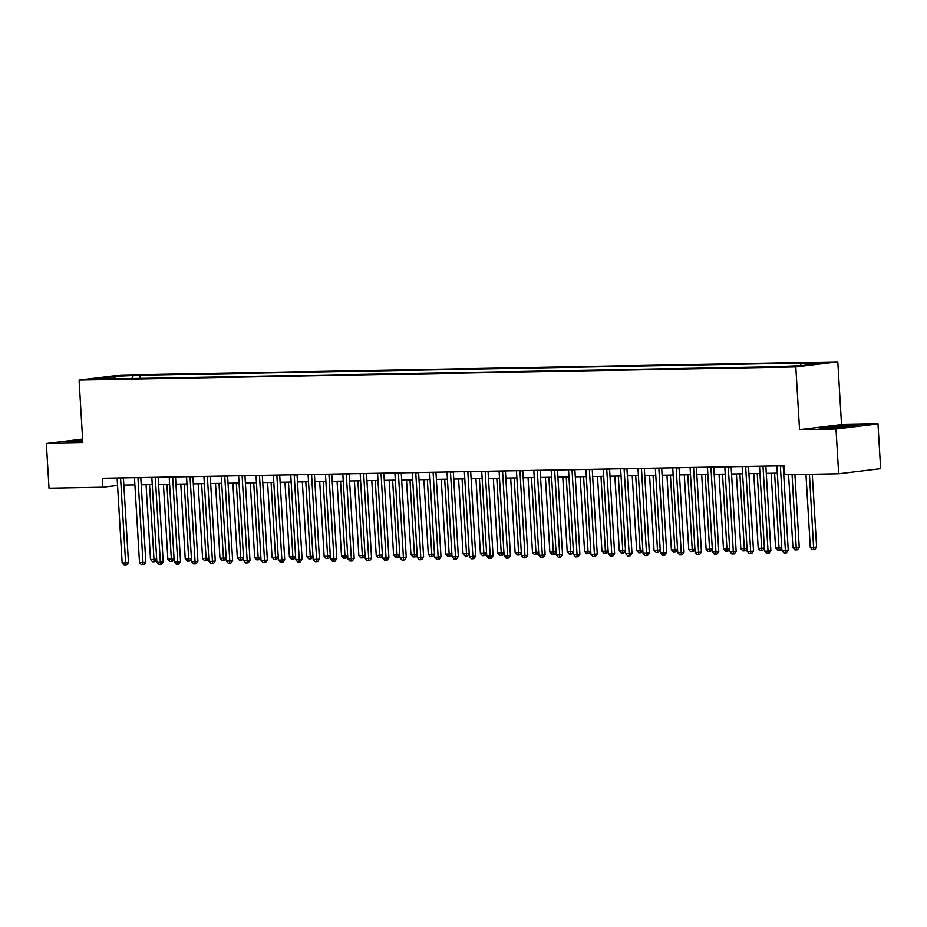 <?xml version="1.0" encoding="UTF-8"?>
<svg xmlns="http://www.w3.org/2000/svg" width="927" height="927" viewBox="0 0 927 927"><rect width="100%" height="100%" fill="white"/><g stroke="black" fill="none" stroke-linecap="round" stroke-linejoin="round"><path stroke-width="1.39" d="M93.036 379.549L102.41 378.772L93.036 379.549M837.799 361.878L121.066 375.029L79.085 380.093L795.818 366.941L837.799 361.878L841.531 424.566L799.549 429.63L836.003 428.969L877.985 423.906L841.531 424.566M877.985 423.906L880.65 468.68L838.668 473.743L836.003 428.969M838.668 473.743L784.845 474.728L784.312 465.783L102.306 478.297L102.839 487.254L117.544 485.481M796.223 365.91L784.091 366.721L796.247 366.339M800.279 365.609L801.241 363.801L808.101 362.967L139.989 375.238L140.174 378.425M801.241 363.801L819.989 363.454L802.515 365.562L776.907 366.733L108.783 378.992L115.643 378.17L96.895 378.517L114.369 376.408L139.989 375.238M82.596 439.085L46.35 443.454L49.015 488.239L102.839 487.254M46.35 443.454L82.816 442.793L79.085 380.093M799.549 429.63L795.818 366.941M123.859 485.122L134.89 484.925M141.217 484.809L152.26 484.601M158.587 484.485L169.618 484.288M175.945 484.172L186.976 483.964M193.303 483.848L204.346 483.651M210.672 483.535L221.704 483.326M228.03 483.21L239.073 483.013M245.4 482.897L256.431 482.689M262.758 482.573L273.789 482.376M280.116 482.26L291.159 482.052M297.486 481.936L308.517 481.739M314.844 481.623L325.887 481.414M332.214 481.298L343.245 481.101M349.572 480.986L360.603 480.777M366.93 480.661L377.973 480.464M384.299 480.348L395.331 480.14M401.658 480.024L412.7 479.827M419.027 479.711L430.058 479.502M436.385 479.386L447.428 479.189M453.743 479.074L464.786 478.865M471.113 478.749L482.144 478.552M488.471 478.436L499.514 478.228M505.841 478.112L516.872 477.915M523.199 477.799L534.242 477.59M540.568 477.475L551.6 477.278M557.927 477.162L568.958 476.953M575.285 476.837L586.327 476.64M592.654 476.524L603.686 476.316M610.012 476.2L621.055 476.003M627.382 475.887L638.413 475.678M644.74 475.563L655.771 475.366M662.098 475.25L673.141 475.041M679.468 474.925L690.499 474.728M696.826 474.612L707.869 474.404M714.196 474.288L725.227 474.091M731.554 473.975L742.585 473.767M748.912 473.651L759.955 473.454M766.281 473.338L777.313 473.129M783.639 473.013L784.74 472.99M133.117 376.061L131.785 378.575M116.165 378.865L115.643 378.17M114.369 376.408L114.705 378.181M851.241 425.25L818.865 427.776L825.957 428.297L845.679 427.289L858.321 425.76L851.264 425.678M82.642 439.873L66.014 441.6L82.746 441.623M780.383 465.852A1.796 1.39 -96.9 0 0 780.383 466.2L785.401 550.742L781.924 550.812L776.907 466.258A1.796 1.39 -96.9 0 0 776.861 465.91M783.211 465.794A1.796 1.39 -96.9 0 0 783.211 465.852L788.24 550.406L785.401 550.742L785.354 552.99L783.964 553.013L781.924 550.812M788.24 550.406L786.49 552.851L785.354 552.99M805.957 474.346L810.291 547.382L813.767 547.324L816.606 546.976L812.284 474.23M816.606 546.976L814.845 549.433L813.721 549.572L809.433 474.288M813.721 549.572L812.33 549.595L810.291 547.382M763.025 466.165A1.796 1.39 -96.9 0 0 763.014 466.513L768.043 551.067L764.566 551.125L759.549 466.582A1.796 1.39 -96.9 0 0 759.503 466.235M765.853 466.119A1.796 1.39 -96.9 0 0 765.853 466.177L770.882 550.719L768.043 551.067L767.985 553.303L766.594 553.338L764.566 551.125M770.882 550.719L769.12 553.176L767.985 553.303M745.656 466.49A1.796 1.39 -96.9 0 0 745.656 466.837L750.673 551.38L747.208 551.449L742.179 466.895A1.796 1.39 -96.9 0 0 742.133 466.548M748.483 466.432A1.796 1.39 -96.9 0 0 748.495 466.49L753.512 551.044L750.673 551.38L750.627 553.628L749.236 553.651L747.208 551.449M753.512 551.044L751.762 553.489L750.627 553.628M728.298 466.802A1.796 1.39 -96.9 0 0 728.286 467.15L733.315 551.704L729.839 551.762L724.821 467.22A1.796 1.39 -96.9 0 0 724.775 466.872M731.125 466.756A1.796 1.39 -96.9 0 0 731.125 466.814L736.154 551.356L733.315 551.704L733.257 553.94L731.878 553.975L729.839 551.762M736.154 551.356L734.393 553.813L733.257 553.94M788.587 474.67L792.933 547.706L799.236 547.301L794.914 474.554M799.236 547.301L797.487 549.746L796.351 549.885L792.064 474.601M796.351 549.885L794.96 549.908L792.933 547.706M771.125 473.245L775.575 548.019L779.039 547.961L774.601 473.187M781.751 547.799L780.128 550.07L778.993 550.209L777.602 550.232L775.575 548.019M778.993 550.209L779.039 547.961L781.739 547.637M753.767 473.57L758.205 548.344L761.681 548.274L757.232 473.5M764.393 548.112L762.759 550.383L761.623 550.522L760.233 550.545L758.205 548.344M761.623 550.522L761.681 548.274L764.381 547.95M710.939 467.127A1.796 1.39 -96.9 0 0 710.928 467.475L715.957 552.017L712.481 552.086L707.452 467.532A1.796 1.39 -96.9 0 0 707.405 467.185M713.767 467.069A1.796 1.39 -96.9 0 0 713.767 467.127L718.784 551.681L715.957 552.017L715.899 554.265L714.508 554.288L712.481 552.086M718.784 551.681L717.034 554.126L715.899 554.265M736.397 473.882L740.847 548.657L744.311 548.599L739.873 473.824M747.023 548.436L745.401 550.708L744.265 550.847L742.875 550.87L740.847 548.657M744.265 550.847L744.311 548.599L747.011 548.274M842.504 427.451A11.68 0.579 -3.4 0 0 850.117 426.536A11.68 0.579 -3.4 0 0 850.233 426.49A11.68 0.579 -3.4 0 0 840.036 426.466A11.68 0.579 -3.4 0 0 827.104 427.718A11.68 0.579 -3.4 0 0 827 427.868A11.68 0.579 -3.4 0 0 831.449 428.019M820.951 427.926L831.751 426.629L856.084 426.038M82.677 440.568A11.68 0.579 -3.4 0 0 74.16 441.692A11.68 0.579 -3.4 0 0 78.389 441.831A11.68 0.579 -3.4 0 0 78.598 441.831M68.1 441.75L82.665 440.255M693.57 467.44A1.796 1.39 -96.9 0 0 693.57 467.787L698.587 552.341L695.111 552.399L690.094 467.857A1.796 1.39 -96.9 0 0 690.047 467.509M696.397 467.393A1.796 1.39 -96.9 0 0 696.397 467.451L701.426 551.994L698.587 552.341L698.541 554.578L697.15 554.613L695.111 552.399M701.426 551.994L699.676 554.45L698.541 554.578M676.212 467.764A1.796 1.39 -96.9 0 0 676.2 468.112L681.229 552.654L677.753 552.724L672.735 468.17A1.796 1.39 -96.9 0 0 672.689 467.822M679.039 467.706A1.796 1.39 -96.9 0 0 679.039 467.764L684.068 552.318L681.229 552.654L681.171 554.902L679.781 554.925L677.753 552.724M684.068 552.318L682.307 554.763L681.171 554.902M658.842 468.077A1.796 1.39 -96.9 0 0 658.842 468.425L663.859 552.979L660.395 553.037L655.366 468.494A1.796 1.39 -96.9 0 0 655.319 468.147M661.669 468.031A1.796 1.39 -96.9 0 0 661.681 468.089L666.698 552.631L663.859 552.979L663.813 555.215L662.423 555.25L660.395 553.037M666.698 552.631L664.949 555.088L663.813 555.215M641.484 468.402A1.796 1.39 -96.9 0 0 641.472 468.749L646.501 553.292L643.025 553.361L638.008 468.807A1.796 1.39 -96.9 0 0 637.961 468.459M644.311 468.344A1.796 1.39 -96.9 0 0 644.311 468.402L649.34 552.955L646.501 553.292L646.443 555.54L645.065 555.563L643.025 553.361M649.34 552.955L647.579 555.4L646.443 555.54M624.114 468.714A1.796 1.39 -96.9 0 0 624.114 469.062L629.143 553.616L625.667 553.674L620.638 469.132A1.796 1.39 -96.9 0 0 620.592 468.784M626.953 468.668A1.796 1.39 -96.9 0 0 626.953 468.726L631.971 553.268L629.143 553.616L629.085 555.852L627.695 555.887L625.667 553.674M631.971 553.268L630.221 555.725L629.085 555.852M719.039 474.207L723.477 548.981L726.953 548.911L722.515 474.137M729.665 548.749L728.031 551.02L726.907 551.159L725.517 551.183L723.477 548.981M726.907 551.159L726.953 548.911L729.653 548.587M701.681 474.52L706.119 549.294L709.595 549.236L705.146 474.462M712.295 549.074L710.673 551.345L709.537 551.484L708.147 551.507L706.119 549.294M709.537 551.484L709.595 549.236L712.295 548.911M684.311 474.844L688.761 549.618L692.226 549.549L687.788 474.775M694.937 549.387L693.315 551.658L692.179 551.797L690.789 551.82L688.761 549.618M692.179 551.797L692.226 549.549L694.926 549.224M666.953 475.157L671.391 549.931L674.868 549.873L670.418 475.099M677.579 549.711L675.945 551.982L674.81 552.121L673.419 552.144L671.391 549.931M674.81 552.121L674.868 549.873L677.567 549.549M649.584 475.481L654.033 550.256L657.498 550.186L653.06 475.412M660.209 550.024L658.587 552.295L657.452 552.434L656.061 552.457L654.033 550.256M657.452 552.434L657.498 550.186L660.198 549.862M606.756 469.039A1.796 1.39 -96.9 0 0 606.756 469.386L611.774 553.929L608.297 553.998L603.28 469.444A1.796 1.39 -96.9 0 0 603.234 469.097M609.584 468.981A1.796 1.39 -96.9 0 0 609.584 469.039L614.613 553.593L611.774 553.929L611.727 556.177L610.337 556.2L608.297 553.998M614.613 553.593L612.851 556.038L611.727 556.177M632.226 475.794L636.664 550.568L640.14 550.511L635.702 475.736M642.851 550.348L641.217 552.619L640.082 552.759L638.703 552.782L636.664 550.568M640.082 552.759L640.14 550.511L642.84 550.186M589.398 469.352A1.796 1.39 -96.9 0 0 589.387 469.699L594.416 554.253L590.939 554.311L585.922 469.769A1.796 1.39 -96.9 0 0 585.876 469.421M592.226 469.305A1.796 1.39 -96.9 0 0 592.226 469.363L597.243 553.906L594.416 554.253L594.358 556.49L592.967 556.524L590.939 554.311M597.243 553.906L595.493 556.362L594.358 556.49M614.868 476.119L619.306 550.893L622.782 550.823L618.332 476.049M625.482 550.661L623.859 552.932L622.724 553.071L621.333 553.095L619.306 550.893M622.724 553.071L622.782 550.823L625.482 550.499M572.029 469.676A1.796 1.39 -96.9 0 0 572.029 470.024L577.046 554.566L573.581 554.636L568.552 470.082A1.796 1.39 -96.9 0 0 568.506 469.734M574.856 469.618A1.796 1.39 -96.9 0 0 574.867 469.676L579.885 554.23L577.046 554.566L577 556.814L575.609 556.837L573.581 554.636M579.885 554.23L578.135 556.675L577 556.814M597.498 476.432L601.947 551.206L605.412 551.148L600.974 476.374M608.124 550.986L606.501 553.257L605.366 553.396L603.975 553.419L601.947 551.206M605.366 553.396L605.412 551.148L608.112 550.823M554.67 469.989A1.796 1.39 -96.9 0 0 554.659 470.337L559.688 554.891L556.212 554.949L551.194 470.406A1.796 1.39 -96.9 0 0 551.148 470.059M557.498 469.943A1.796 1.39 -96.9 0 0 557.498 470.001L562.527 554.543L559.688 554.891L559.63 557.127L558.239 557.162L556.212 554.949M562.527 554.543L560.765 557L559.63 557.127M580.14 476.756L584.578 551.53L588.054 551.461L583.604 476.687M590.766 551.298L589.132 553.57L587.996 553.709L586.606 553.732L584.578 551.53M587.996 553.709L588.054 551.461L590.754 551.136M537.301 470.313A1.796 1.39 -96.9 0 0 537.301 470.661L542.318 555.203L538.854 555.273L533.825 470.719A1.796 1.39 -96.9 0 0 533.778 470.371M540.14 470.256A1.796 1.39 -96.9 0 0 540.14 470.313L545.157 554.867L542.318 555.203L542.272 557.451L540.881 557.475L538.854 555.273M545.157 554.867L543.407 557.312L542.272 557.451M562.77 477.069L567.22 551.843L570.684 551.785L566.246 477.011M573.396 551.623L571.774 553.894L570.638 554.033L569.248 554.056L567.22 551.843M570.638 554.033L570.684 551.785L573.384 551.461M519.943 470.626A1.796 1.39 -96.9 0 0 519.943 470.974L524.96 555.528L521.484 555.586L516.466 471.043A1.796 1.39 -96.9 0 0 516.42 470.696M522.77 470.58A1.796 1.39 -96.9 0 0 522.77 470.638L527.799 555.18L524.96 555.528L524.914 557.764L523.523 557.799L521.484 555.586M527.799 555.18L526.038 557.637L524.914 557.764M545.412 477.393L549.85 552.168L553.326 552.098L548.888 477.324M556.038 551.936L554.404 554.207L553.268 554.346L551.889 554.369L549.85 552.168M553.268 554.346L553.326 552.098L556.026 551.774M502.585 470.951A1.796 1.39 -96.9 0 0 502.573 471.298L507.602 555.841L504.126 555.91L499.097 471.356A1.796 1.39 -96.9 0 0 499.05 471.009M505.412 470.893A1.796 1.39 -96.9 0 0 505.412 470.951L510.429 555.505L507.602 555.841L507.544 558.089L506.154 558.112L504.126 555.91M510.429 555.505L508.68 557.95L507.544 558.089M485.215 471.264A1.796 1.39 -96.9 0 0 485.215 471.611L490.232 556.165L486.768 556.223L481.739 471.681A1.796 1.39 -96.9 0 0 481.692 471.333M488.042 471.217A1.796 1.39 -96.9 0 0 488.054 471.275L493.071 555.818L490.232 556.165L490.186 558.402L488.796 558.436L486.768 556.223M493.071 555.818L491.322 558.274L490.186 558.402M467.857 471.588A1.796 1.39 -96.9 0 0 467.845 471.936L472.874 556.478L469.398 556.548L464.381 471.994A1.796 1.39 -96.9 0 0 464.334 471.646M470.684 471.53A1.796 1.39 -96.9 0 0 470.684 471.588L475.713 556.142L472.874 556.478L472.816 558.726L471.426 558.749L469.398 556.548M475.713 556.142L473.952 558.587L472.816 558.726M450.487 471.901A1.796 1.39 -96.9 0 0 450.487 472.249L455.505 556.803L452.04 556.86L447.011 472.318A1.796 1.39 -96.9 0 0 446.965 471.97M453.326 471.855A1.796 1.39 -96.9 0 0 453.326 471.913L458.344 556.455L455.505 556.803L455.458 559.039L454.068 559.074L452.04 556.86M458.344 556.455L456.594 558.911L455.458 559.039M433.129 472.225A1.796 1.39 -96.9 0 0 433.129 472.573L438.147 557.115L434.67 557.185L429.653 472.631A1.796 1.39 -96.9 0 0 429.607 472.283M435.957 472.167A1.796 1.39 -96.9 0 0 435.957 472.225L440.985 556.779L438.147 557.115L438.1 559.363L436.71 559.387L434.67 557.185M440.985 556.779L439.224 559.224L438.1 559.363M415.771 472.538A1.796 1.39 -96.9 0 0 415.76 472.886L420.788 557.44L417.312 557.498L412.283 472.955A1.796 1.39 -96.9 0 0 412.237 472.608M418.598 472.492A1.796 1.39 -96.9 0 0 418.598 472.55L423.616 557.092L420.788 557.44L420.731 559.676L419.34 559.711L417.312 557.498M423.616 557.092L421.866 559.549L420.731 559.676M398.401 472.863A1.796 1.39 -96.9 0 0 398.401 473.21L403.419 557.753L399.954 557.822L394.925 473.268A1.796 1.39 -96.9 0 0 394.879 472.921M401.229 472.805A1.796 1.39 -96.9 0 0 401.24 472.863L406.258 557.417L403.419 557.753L403.372 560.001L401.982 560.024L399.954 557.822M406.258 557.417L404.508 559.862L403.372 560.001M381.043 473.176A1.796 1.39 -96.9 0 0 381.032 473.523L386.061 558.077L382.584 558.135L377.567 473.593A1.796 1.39 -96.9 0 0 377.521 473.245M383.871 473.129A1.796 1.39 -96.9 0 0 383.871 473.187L388.9 557.73L386.061 558.077L386.003 560.314L384.612 560.348L382.584 558.135M388.9 557.73L387.138 560.186L386.003 560.314M363.674 473.5A1.796 1.39 -96.9 0 0 363.674 473.848L368.691 558.39L365.226 558.46L360.197 473.906A1.796 1.39 -96.9 0 0 360.151 473.558M366.501 473.442A1.796 1.39 -96.9 0 0 366.513 473.5L371.53 558.054L368.691 558.39L368.645 560.638L367.254 560.661L365.226 558.46M371.53 558.054L369.78 560.499L368.645 560.638M346.316 473.813A1.796 1.39 -96.9 0 0 346.316 474.16L351.333 558.714L347.857 558.772L342.839 474.23A1.796 1.39 -96.9 0 0 342.793 473.882M349.143 473.767A1.796 1.39 -96.9 0 0 349.143 473.824L354.172 558.367L351.333 558.714L351.275 560.951L349.896 560.986L347.857 558.772M354.172 558.367L352.411 560.823L351.275 560.951M328.958 474.137A1.796 1.39 -96.9 0 0 328.946 474.485L333.975 559.027L330.499 559.097L325.47 474.543A1.796 1.39 -96.9 0 0 325.423 474.195M331.785 474.079A1.796 1.39 -96.9 0 0 331.785 474.137L336.802 558.691L333.975 559.027L333.917 561.275L332.526 561.298L330.499 559.097M336.802 558.691L335.053 561.136L333.917 561.275M311.588 474.45A1.796 1.39 -96.9 0 0 311.588 474.798L316.605 559.352L313.141 559.41L308.112 474.867A1.796 1.39 -96.9 0 0 308.065 474.52M314.415 474.404A1.796 1.39 -96.9 0 0 314.427 474.462L319.444 559.004L316.605 559.352L316.559 561.588L315.168 561.623L313.141 559.41M319.444 559.004L317.694 561.461L316.559 561.588M294.23 474.775A1.796 1.39 -96.9 0 0 294.218 475.122L299.247 559.665L295.771 559.734L290.754 475.18A1.796 1.39 -96.9 0 0 290.707 474.833M297.057 474.717A1.796 1.39 -96.9 0 0 297.057 474.775L302.086 559.329L299.247 559.665L299.189 561.913L297.799 561.936L295.771 559.734M302.086 559.329L300.325 561.774L299.189 561.913M276.86 475.087A1.796 1.39 -96.9 0 0 276.86 475.435L281.878 559.989L278.413 560.047L273.384 475.505A1.796 1.39 -96.9 0 0 273.338 475.157M279.687 475.041A1.796 1.39 -96.9 0 0 279.699 475.099L284.716 559.641L281.878 559.989L281.831 562.226L280.441 562.26L278.413 560.047M284.716 559.641L282.967 562.098L281.831 562.226M259.502 475.412A1.796 1.39 -96.9 0 0 259.502 475.76L264.519 560.302L261.043 560.371L256.026 475.818A1.796 1.39 -96.9 0 0 255.979 475.47M262.329 475.354A1.796 1.39 -96.9 0 0 262.329 475.412L267.358 559.966L264.519 560.302L264.462 562.55L263.083 562.573L261.043 560.371M267.358 559.966L265.597 562.411L264.462 562.55M242.144 475.725A1.796 1.39 -96.9 0 0 242.132 476.072L247.161 560.626L243.685 560.684L238.656 476.142A1.796 1.39 -96.9 0 0 238.61 475.794M244.971 475.678A1.796 1.39 -96.9 0 0 244.971 475.736L249.989 560.279L247.161 560.626L247.103 562.863L245.713 562.898L243.685 560.684M249.989 560.279L248.239 562.735L247.103 562.863M224.774 476.049A1.796 1.39 -96.9 0 0 224.774 476.397L229.792 560.939L226.327 561.009L221.298 476.455A1.796 1.39 -96.9 0 0 221.252 476.107M227.602 475.991A1.796 1.39 -96.9 0 0 227.602 476.049L232.631 560.603L229.792 560.939L229.745 563.187L228.355 563.21L226.327 561.009M232.631 560.603L230.881 563.048L229.745 563.187M207.416 476.362A1.796 1.39 -96.9 0 0 207.405 476.71L212.434 561.264L208.957 561.322L203.94 476.779A1.796 1.39 -96.9 0 0 203.894 476.432M210.244 476.316A1.796 1.39 -96.9 0 0 210.244 476.374L215.273 560.916L212.434 561.264L212.376 563.5L210.985 563.535L208.957 561.322M215.273 560.916L213.511 563.373L212.376 563.5M528.054 477.706L532.492 552.48L535.968 552.422L531.519 477.648M538.668 552.26L537.046 554.531L535.91 554.67L534.52 554.694L532.492 552.48M535.91 554.67L535.968 552.422L538.668 552.098M510.684 478.031L515.122 552.805L518.599 552.735L514.161 477.961M521.31 552.573L519.688 554.844L518.552 554.983L517.162 555.006L515.122 552.805M518.552 554.983L518.599 552.735L521.298 552.411M493.326 478.344L497.764 553.118L501.24 553.06L496.791 478.286M503.952 552.898L502.318 555.169L501.183 555.308L499.792 555.331L497.764 553.118M501.183 555.308L501.24 553.06L503.94 552.735M475.957 478.668L480.406 553.442L483.871 553.373L479.433 478.599M486.582 553.21L484.96 555.482L483.824 555.621L482.434 555.644L480.406 553.442M483.824 555.621L483.871 553.373L486.571 553.048M458.598 478.981L463.036 553.755L466.513 553.697L462.075 478.923M469.224 553.535L467.59 555.806L466.455 555.945L465.076 555.968L463.036 553.755M466.455 555.945L466.513 553.697L469.213 553.373M441.229 479.305L445.678 554.079L449.155 554.01L444.705 479.236M451.855 553.848L450.232 556.119L449.097 556.258L447.706 556.281L445.678 554.079M449.097 556.258L449.155 554.01L451.855 553.686M423.871 479.618L428.309 554.392L431.785 554.334L427.347 479.56M434.496 554.172L432.874 556.443L431.739 556.582L430.348 556.606L428.309 554.392M431.739 556.582L431.785 554.334L434.485 554.01M406.513 479.943L410.951 554.717L414.427 554.647L409.977 479.873M417.138 554.485L415.505 556.756L414.369 556.895L412.978 556.918L410.951 554.717M414.369 556.895L414.427 554.647L417.127 554.323M389.143 480.256L393.593 555.03L397.057 554.972L392.619 480.198M399.769 554.809L398.147 557.081L397.011 557.22L395.62 557.243L393.593 555.03M397.011 557.22L397.057 554.972L399.757 554.647M371.785 480.58L376.223 555.354L379.699 555.285L375.261 480.51M382.411 555.122L380.777 557.394L379.641 557.533L378.262 557.556L376.223 555.354M379.641 557.533L379.699 555.285L382.399 554.96M354.415 480.893L358.865 555.667L362.341 555.609L357.892 480.835M365.041 555.447L363.419 557.718L362.283 557.857L360.893 557.88L358.865 555.667M362.283 557.857L362.341 555.609L365.029 555.285M337.057 481.217L341.495 555.991L344.971 555.922L340.533 481.148M347.683 555.76L346.061 558.031L344.925 558.17L343.535 558.193L341.495 555.991M344.925 558.17L344.971 555.922L347.671 555.597M319.699 481.53L324.137 556.304L327.613 556.246L323.164 481.472M330.313 556.084L328.691 558.355L327.555 558.494L326.165 558.517L324.137 556.304M327.555 558.494L327.613 556.246L330.313 555.922M302.329 481.855L306.779 556.629L310.244 556.559L305.806 481.785M312.955 556.397L311.333 558.668L310.197 558.807L308.807 558.83L306.779 556.629M310.197 558.807L310.244 556.559L312.944 556.235M284.971 482.167L289.409 556.942L292.886 556.884L288.448 482.11M295.597 556.721L293.963 558.993L292.828 559.132L291.449 559.155L289.409 556.942M292.828 559.132L292.886 556.884L295.586 556.559M267.602 482.492L272.051 557.266L275.528 557.197L271.078 482.422M278.227 557.034L276.605 559.305L275.47 559.444L274.079 559.468L272.051 557.266M275.47 559.444L275.528 557.197L278.216 556.872M250.244 482.805L254.682 557.579L258.158 557.521L253.72 482.747M260.869 557.359L259.236 559.63L258.112 559.769L256.721 559.792L254.682 557.579M258.112 559.769L258.158 557.521L260.858 557.197M232.886 483.129L237.324 557.903L240.8 557.834L236.35 483.06M243.5 557.672L241.877 559.943L240.742 560.082L239.351 560.105L237.324 557.903M240.742 560.082L240.8 557.834L243.5 557.509M190.047 476.687A1.796 1.39 -96.9 0 0 190.047 477.034L195.064 561.577L191.599 561.646L186.57 477.092A1.796 1.39 -96.9 0 0 186.524 476.745M192.874 476.629A1.796 1.39 -96.9 0 0 192.886 476.687L197.903 561.241L195.064 561.577L195.018 563.825L193.627 563.848L191.599 561.646M197.903 561.241L196.153 563.686L195.018 563.825M215.516 483.442L219.966 558.216L223.43 558.158L218.992 483.384M226.142 557.996L224.519 560.267L223.384 560.406L221.993 560.429L219.966 558.216M223.384 560.406L223.43 558.158L226.13 557.834M172.689 476.999A1.796 1.39 -96.9 0 0 172.677 477.347L177.706 561.901L174.23 561.959L169.212 477.417A1.796 1.39 -96.9 0 0 169.166 477.069M175.516 476.953A1.796 1.39 -96.9 0 0 175.516 477.011L180.545 561.553L177.706 561.901L177.648 564.137L176.269 564.172L174.23 561.959M180.545 561.553L178.784 564.01L177.648 564.137M198.158 483.767L202.596 558.541L206.072 558.471L201.623 483.697M208.784 558.309L207.15 560.58L206.014 560.719L204.624 560.742L202.596 558.541M206.014 560.719L206.072 558.471L208.772 558.147M155.33 477.324A1.796 1.39 -96.9 0 0 155.319 477.672L160.348 562.214L156.872 562.283L151.843 477.729A1.796 1.39 -96.9 0 0 151.796 477.382M158.158 477.266A1.796 1.39 -96.9 0 0 158.158 477.324L163.175 561.878L160.348 562.214L160.29 564.462L158.899 564.485L156.872 562.283M163.175 561.878L161.425 564.323L160.29 564.462M180.788 484.079L185.238 558.854L188.702 558.796L184.264 484.021M191.414 558.633L189.792 560.905L188.656 561.044L187.266 561.067L185.238 558.854M188.656 561.044L188.702 558.796L191.402 558.471M137.961 477.637A1.796 1.39 -96.9 0 0 137.961 477.984L142.978 562.538L139.502 562.596L134.485 478.054A1.796 1.39 -96.9 0 0 134.438 477.706M140.788 477.59A1.796 1.39 -96.9 0 0 140.788 477.648L145.817 562.191L142.978 562.538L142.932 564.775L141.541 564.81L139.502 562.596M145.817 562.191L144.067 564.647L142.932 564.775M163.43 484.404L167.868 559.178L171.344 559.108L166.906 484.334M174.056 558.946L172.422 561.217L171.298 561.356L169.908 561.38L167.868 559.178M171.298 561.356L171.344 559.108L174.044 558.784M120.603 477.961A1.796 1.39 -96.9 0 0 120.591 478.309L125.62 562.851L122.144 562.921L117.126 478.367A1.796 1.39 -96.9 0 0 117.08 478.019M123.43 477.903A1.796 1.39 -96.9 0 0 123.43 477.961L128.459 562.515L125.62 562.851L125.562 565.099L124.172 565.122L122.144 562.921M128.459 562.515L126.698 564.96L125.562 565.099M146.072 484.717L150.51 559.491L153.986 559.433L149.537 484.659M156.686 559.271L155.064 561.542L153.928 561.681L152.538 561.704L150.51 559.491M153.928 561.681L153.986 559.433L156.686 559.108M793.199 366.582L793.164 365.968M780.383 466.2L783.211 465.852M763.014 466.513L765.853 466.177M745.656 466.837L748.495 466.49M728.286 467.15L731.125 466.814M710.928 467.475L713.767 467.127M693.57 467.787L696.397 467.451M676.2 468.112L679.039 467.764M658.842 468.425L661.681 468.089M641.472 468.749L644.311 468.402M624.114 469.062L626.953 468.726M606.756 469.386L609.584 469.039M589.387 469.699L592.226 469.363M572.029 470.024L574.867 469.676M554.659 470.337L557.498 470.001M537.301 470.661L540.14 470.313M519.943 470.974L522.77 470.638M502.573 471.298L505.412 470.951M485.215 471.611L488.054 471.275M467.845 471.936L470.684 471.588M450.487 472.249L453.326 471.913M433.129 472.573L435.957 472.225M415.76 472.886L418.598 472.55M398.401 473.21L401.24 472.863M381.032 473.523L383.871 473.187M363.674 473.848L366.513 473.5M346.316 474.16L349.143 473.824M328.946 474.485L331.785 474.137M311.588 474.798L314.427 474.462M294.218 475.122L297.057 474.775M276.86 475.435L279.699 475.099M259.502 475.76L262.329 475.412M242.132 476.072L244.971 475.736M224.774 476.397L227.602 476.049M207.405 476.71L210.244 476.374M190.047 477.034L192.886 476.687M172.677 477.347L175.516 477.011M155.319 477.672L158.158 477.324M137.961 477.984L140.788 477.648M120.591 478.309L123.43 477.961"/></g></svg>

